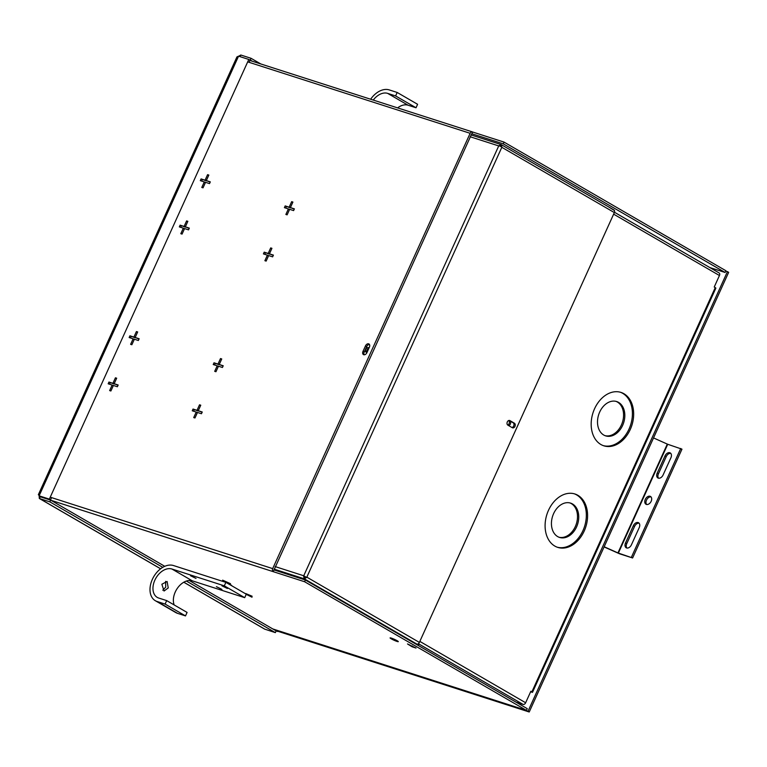 <?xml version="1.0" encoding="UTF-8"?>
<svg xmlns="http://www.w3.org/2000/svg" width="767" height="767" viewBox="0 0 767 767"><rect width="100%" height="100%" fill="white"/><g stroke="black" fill="none" stroke-linecap="round" stroke-linejoin="round"><path stroke-width="1.15" d="M365.466 345.927A3.001 2.033 120.1 0 1 368.659 343.837A3.001 2.033 120.1 0 1 368.937 343.961A3.001 2.033 120.1 0 1 369.387 347.192L366.923 352.628A3.001 2.033 120.1 0 1 363.453 354.594A3.001 2.033 120.1 0 1 363.002 351.372L365.466 345.927L366.684 346.636L364.22 352.082A3.001 2.033 -59.9 0 0 364.152 354.795M369.454 344.469A3.001 2.033 -59.9 0 0 366.684 346.636M412.109 646.782L416.03 648.048L407.507 643.954L412.109 646.782L412.473 645.987M397.057 641.442A4.506 0.489 -155.6 0 0 398.294 641.634A4.506 0.489 -155.6 0 0 395.877 640.042A4.506 0.489 -155.6 0 0 391.314 638.106A4.506 0.489 -155.6 0 0 390.087 637.914A4.506 0.489 -155.6 0 0 392.503 639.505A4.506 0.489 -155.6 0 0 397.057 641.442M608.173 206.62L614.492 210.57M50.881 500.276L304.604 581.741L526.469 710.395L527.255 708.66L305.391 580.005L274.02 569.929L273.234 571.664A2.397 1.745 -72.2 0 1 272.688 568.615L470.152 133.305A2.397 1.745 -72.2 0 1 472.414 131.905A2.397 1.745 -72.2 0 1 472.664 132.02L471.878 133.755L503.248 143.832L504.034 142.096L725.898 270.741L725.112 272.477L709.83 267.568M203.034 187.848L201.788 187.445L204.29 181.923L200.312 180.648L201.098 178.912L205.077 180.187L207.579 174.675L208.835 175.068L206.333 180.59L210.302 181.865L209.516 183.601L205.537 182.325L203.034 187.848M182.057 234.098L180.811 233.695L183.313 228.173L179.334 226.898L180.12 225.162L184.099 226.438L186.602 220.925L187.848 221.318L185.346 226.84L189.324 228.115L188.538 229.851L184.559 228.576L182.057 234.098M134.369 339.215L131.866 344.738L130.62 344.335L133.122 338.813L129.144 337.538L129.93 335.802L133.909 337.077L136.411 331.555L137.667 331.958L135.165 337.48L139.143 338.755L138.348 340.49L134.369 339.215M113.391 385.465L110.889 390.988L109.643 390.585L112.145 385.063L108.166 383.788L108.952 382.052L112.931 383.327L115.434 377.805L116.68 378.208L114.178 383.73L118.156 385.005L117.37 386.741L113.391 385.465M197.474 412.464L194.971 417.977L193.715 417.584L196.218 412.061L192.249 410.786L193.035 409.051L197.014 410.326L199.516 404.803L200.762 405.206L198.26 410.728L202.239 412.004L201.453 413.739L197.474 412.464M218.451 366.214L215.949 371.727L214.702 371.333L217.205 365.811L213.226 364.536L214.012 362.801L217.991 364.076L220.493 358.553L221.74 358.956L219.237 364.478L223.216 365.754L222.43 367.489L218.451 366.214M266.139 261.096L264.883 260.694L267.386 255.171L263.407 253.896L264.203 252.161L268.182 253.436L270.684 247.914L271.93 248.316L269.428 253.839L273.407 255.114L272.621 256.849L268.642 255.574L266.139 261.096M287.117 214.846L285.87 214.444L288.373 208.921L284.394 207.646L285.18 205.911L289.159 207.186L291.661 201.663L292.908 202.066L290.405 207.589L294.384 208.864L293.598 210.599L289.619 209.324L287.117 214.846M39.481 496.057A2.397 1.745 107.8 0 0 40.133 496.824M274.02 569.929L471.772 133.717M204.29 181.923L205.422 182.584M210.177 182.143L206.333 180.59M208.72 175.327L207.579 174.675M206.409 180.638L205.077 180.187M206.294 180.897L201.098 178.912M202.315 179.622L201.654 181.079M183.313 228.173L184.444 228.834M189.2 228.393L185.346 226.84M187.733 221.577L186.602 220.925M185.432 226.888L184.099 226.438M185.317 227.147L180.12 225.162M181.338 225.872L180.676 227.329M139.009 339.033L135.165 337.48M137.552 332.216L136.411 331.555M135.251 337.528L133.909 337.077M135.126 337.787L129.93 335.802M131.157 336.512L130.486 337.969M134.254 339.474L133.122 338.813M118.032 385.283L114.178 383.73M116.565 378.467L115.434 377.805M114.264 383.778L112.931 383.327M114.149 384.037L108.952 382.052M110.17 382.762L109.508 384.219M113.276 385.724L112.145 385.063M202.114 412.282L198.26 410.728M200.647 405.465L199.516 404.803M198.346 410.776L197.014 410.326M198.231 411.035L193.035 409.051M194.252 409.751L193.591 411.217M197.359 412.713L196.218 412.061M223.092 366.032L219.237 364.478M221.625 359.215L220.493 358.553M219.324 364.526L217.991 364.076M219.209 364.785L214.012 362.801M215.23 363.5L214.568 364.967M218.336 366.463L217.205 365.811M267.386 255.171L268.527 255.833M273.282 255.392L269.428 253.839M271.815 248.575L270.684 247.914M269.514 253.887L268.182 253.436M269.399 254.145L264.203 252.161M265.42 252.87L264.759 254.328M288.373 208.921L289.504 209.583M294.26 209.142L290.405 207.589M292.793 202.325L291.661 201.663M290.492 207.636L289.159 207.186M290.377 207.895L285.18 205.911M286.398 206.62L285.736 208.078M526.469 710.395L272.745 628.93M226.61 582.441L231.615 585.365L227.732 583.121L230.493 583.687L222.631 580.159L225.258 582.009L221.893 581.079M246.217 594.339L252.027 597.205L248.144 594.952L252.122 596.227L245.785 593.581M472.664 132.02L504.034 142.096M508.694 704.681A2.397 1.745 -72.2 0 1 508.425 704.624A2.397 1.745 -72.2 0 1 508.166 704.518M305.391 580.005L304.604 581.741M503.248 143.832L725.112 272.477M529.22 711.987L728.65 272.333L727.432 271.633L527.993 711.277L529.22 711.987L276.494 630.838M725.745 271.087L727.432 271.633M527.993 711.277L274.279 629.812M40.296 496.815L39.328 498.473L39.146 495.866M183.783 582.23L264.596 629.093L275.372 632.631L186.391 581.041M238.729 56.221L240.8 55.013L240.052 56.653M238.556 56.164L248.796 59.452L49.356 499.125L39.107 495.837L238.556 56.164L236.945 56.911L38.35 494.705L40.325 496.546L50.574 499.835L51.581 497.62M162.767 567.34L49.836 501.858L39.596 498.569L160.648 568.759M276.11 631.001L277.731 631.231M260.79 63.958L251.049 58.302L240.8 55.013M49.836 501.858L50.632 500.122L40.383 496.834M275.372 632.631L276.158 630.896L189.2 580.475M164.771 566.314L50.632 500.122M275.391 630.455L277.616 631.49M251.049 58.302L250.263 60.037L249.256 59.721M250.263 60.037L252.324 61.235M49.356 499.125L50.574 499.835M249.045 62.309L250.023 60.162L248.796 59.452M161.866 584.243L167.101 581.482L168.241 587.934L164.033 591.021L161.866 584.243M162.786 590.207L165.739 587.139L165.624 581.357M190.523 575.72L196.016 578.423L190.523 575.72M216.419 586.678L221.912 589.372L216.419 586.678M221.893 585.796L227.396 588.49L221.893 585.796M166.679 600.599L158.731 598.049A16.04 10.853 120.1 0 1 157.273 597.407A16.04 10.853 120.1 0 1 155.365 579.114A16.04 10.853 120.1 0 1 171.904 569.009L224.3 585.835L244.711 597.666L246.284 594.195L225.872 582.364L173.476 565.538A19.875 13.451 120.1 0 0 152.978 578.059A19.875 13.451 120.1 0 0 155.346 600.724L175.758 612.555A19.875 13.451 -59.9 0 0 177.56 613.36L185.509 615.911L187.09 612.44L166.679 600.599L165.106 604.08L157.158 601.52A19.875 13.451 120.1 0 1 155.346 600.724M244.711 597.666L192.316 580.84A16.04 10.853 120.1 0 0 177.886 587.58A16.04 10.853 120.1 0 0 174.167 604.952M224.3 585.835L225.872 582.364M185.509 615.911L165.106 604.08M370.653 99.231A19.875 13.451 120.1 0 1 389.233 89.902L397.181 92.462L395.609 95.933L387.661 93.373A16.04 10.853 -59.9 0 0 373.261 100.074M387.661 93.373L408.073 105.213L416.021 107.764L417.593 104.293L397.181 92.462M408.073 105.213A16.04 10.853 -59.9 0 0 397.613 107.888M416.021 107.764L395.609 95.933M651.03 496.911A4.506 3.049 -59.9 0 0 646.504 500.113A4.506 3.049 -59.9 0 0 646.639 504.494M651.164 501.292A4.506 3.049 120.1 0 1 645.967 504.245A4.506 3.049 120.1 0 1 645.287 499.403A4.506 3.049 120.1 0 1 650.483 496.45A4.506 3.049 120.1 0 1 651.164 501.292M653.532 437.928L667.721 444.275L681.968 449.165L632.602 557.983L619.573 553.803L604.089 546.938M632.602 557.983L617.934 552.93L604.166 546.746M639.103 523.209A4.506 3.049 -59.9 0 0 634.577 526.411L626.754 543.64A4.506 3.049 -59.9 0 0 626.888 548.022M670.78 453.383A4.506 3.049 -59.9 0 0 666.245 456.586L658.431 473.814A4.506 3.049 -59.9 0 0 658.565 478.196M625.536 542.931L633.35 525.702A4.506 3.049 120.1 0 1 638.556 522.749A4.506 3.049 120.1 0 1 639.237 527.591L631.423 544.819A4.506 3.049 120.1 0 1 626.217 547.782A4.506 3.049 120.1 0 1 625.536 542.931L626.754 543.64M670.914 457.765L663.091 474.994A4.506 3.049 120.1 0 1 657.894 477.946A4.506 3.049 120.1 0 1 657.214 473.105L665.027 455.876A4.506 3.049 120.1 0 1 670.233 452.923A4.506 3.049 120.1 0 1 670.914 457.765M680.751 448.455L631.385 557.283M507.773 425.081A2.56 1.87 107.8 0 0 509.096 423.672A2.56 1.87 107.8 0 0 508.818 420.642M508.665 425.599A2.56 1.87 107.8 0 0 510.343 424.074A2.56 1.87 107.8 0 0 509.988 420.968M548.482 510.333A28.043 20.421 107.8 0 0 557.772 547.389A28.043 20.421 107.8 0 0 584.205 531.042A28.043 20.421 107.8 0 0 574.914 493.986A28.043 20.421 107.8 0 0 548.482 510.333M557.149 547.178A28.043 20.421 107.8 0 0 582.949 530.639A28.043 20.421 107.8 0 0 574.291 493.795M594.559 408.763A28.043 20.421 107.8 0 0 603.84 445.819A28.043 20.421 107.8 0 0 630.273 429.472A28.043 20.421 107.8 0 0 620.992 392.416A28.043 20.421 107.8 0 0 594.559 408.763M603.226 445.608A28.043 20.421 107.8 0 0 629.026 429.069A28.043 20.421 107.8 0 0 620.359 392.225M416.165 643.868L418.753 644.74L417.766 644.031M576.573 526.939A18.024 13.125 -72.2 0 1 559.584 537.446A18.024 13.125 -72.2 0 1 553.611 513.631A18.024 13.125 -72.2 0 1 570.61 503.123A18.024 13.125 -72.2 0 1 576.573 526.939M558.961 537.226A18.024 13.125 107.8 0 0 575.327 526.536A18.024 13.125 107.8 0 0 569.977 502.941M622.651 425.369A18.024 13.125 -72.2 0 1 605.652 435.886A18.024 13.125 -72.2 0 1 599.689 412.061A18.024 13.125 -72.2 0 1 616.678 401.553A18.024 13.125 -72.2 0 1 622.651 425.369M605.038 435.656A18.024 13.125 107.8 0 0 621.395 424.976A18.024 13.125 107.8 0 0 616.045 401.371M613.638 214.156L719.446 275.516L714.23 287.011L715.256 287.606L531.886 691.853L532.499 692.342L530.601 691.834M531.886 691.853L530.86 691.259L525.644 702.754L419.837 641.394M509.518 420.69A2.56 1.87 107.8 0 0 509.499 420.68A2.56 1.87 107.8 0 0 507.812 421.15M719.446 275.516A2.397 1.62 -59.9 0 0 719.091 272.937A2.397 1.62 -59.9 0 0 718.871 272.841M516.057 702.16L523.094 704.422A2.397 1.62 -59.9 0 0 525.644 702.754M532.499 692.342L715.879 288.095L715.256 287.606M507.303 421.946A2.502 1.822 -72.2 0 1 509.662 420.489A2.502 1.822 -72.2 0 1 509.921 420.604L514.389 423.192A2.502 1.822 -72.2 0 1 515.031 426.203A2.502 1.822 -72.2 0 1 512.596 427.842A2.502 1.822 -72.2 0 1 512.327 427.727L507.869 425.139A2.502 1.822 -72.2 0 1 507.303 421.946M367.048 352.341A2.56 1.735 120.1 0 1 366.358 352.312A2.56 1.735 120.1 0 1 366.127 352.206A2.56 1.735 120.1 0 1 365.821 349.282A2.56 1.735 120.1 0 1 368.467 347.662A2.56 1.735 120.1 0 1 368.697 347.767A2.56 1.735 120.1 0 1 369.004 348.026M509.067 420.431L513.142 422.79A2.502 1.822 -72.2 0 1 513.9 425.417A2.502 1.822 -72.2 0 1 511.934 427.497M304.355 579.67L305.582 576.755M303.54 576.199L306.637 577.589L303.742 575.768L304.058 579.574M500.707 146.209L501.378 144.723L501.819 147.312L306.829 577.148L304.422 578.903L416.826 644.079A2.397 1.62 -59.9 0 0 419.376 642.41L614.357 212.574A2.397 1.62 -59.9 0 0 614.003 209.995A2.397 1.62 -59.9 0 0 613.782 209.899M416.826 644.079L414.736 643.408M366.847 352.369A2.56 1.735 120.1 0 1 367.019 350.03A2.56 1.735 120.1 0 1 368.85 348.371M304.959 576.477L304.825 578.03M501.378 144.723L614.003 209.995M501.944 147.034L498.828 145.682M304.921 577.033L304.135 578.769L274.011 569.104M303.627 576.007L498.723 145.922L501.091 144.589L500.41 146.075M470.976 134.896L500.851 144.484L500.985 145.586M50.238 497.189L272.688 568.615M470.152 133.305L247.703 61.878M364.22 352.082L363.002 351.372M265.123 629.343L183.821 582.201M177.56 613.36L157.158 601.52M171.904 569.009L192.316 580.84M667.3 444.103L617.934 552.93M667.721 444.275L618.355 553.093M633.35 525.702L634.577 526.411M657.214 473.105L658.431 473.814M665.027 455.876L666.245 456.586M418.37 643.695L523.094 704.422M509.384 420.431L509.921 420.604M513.142 422.79L514.389 423.192M614.357 212.574L501.819 147.312M306.829 577.148L419.376 642.41M498.723 145.922L470.133 136.747M275.152 566.583L303.742 575.768M249.889 60.459L472.414 131.905M508.425 704.624L272.87 628.998M39.328 498.473L160.6 568.798M614.482 212.277L719.091 272.937"/></g></svg>
